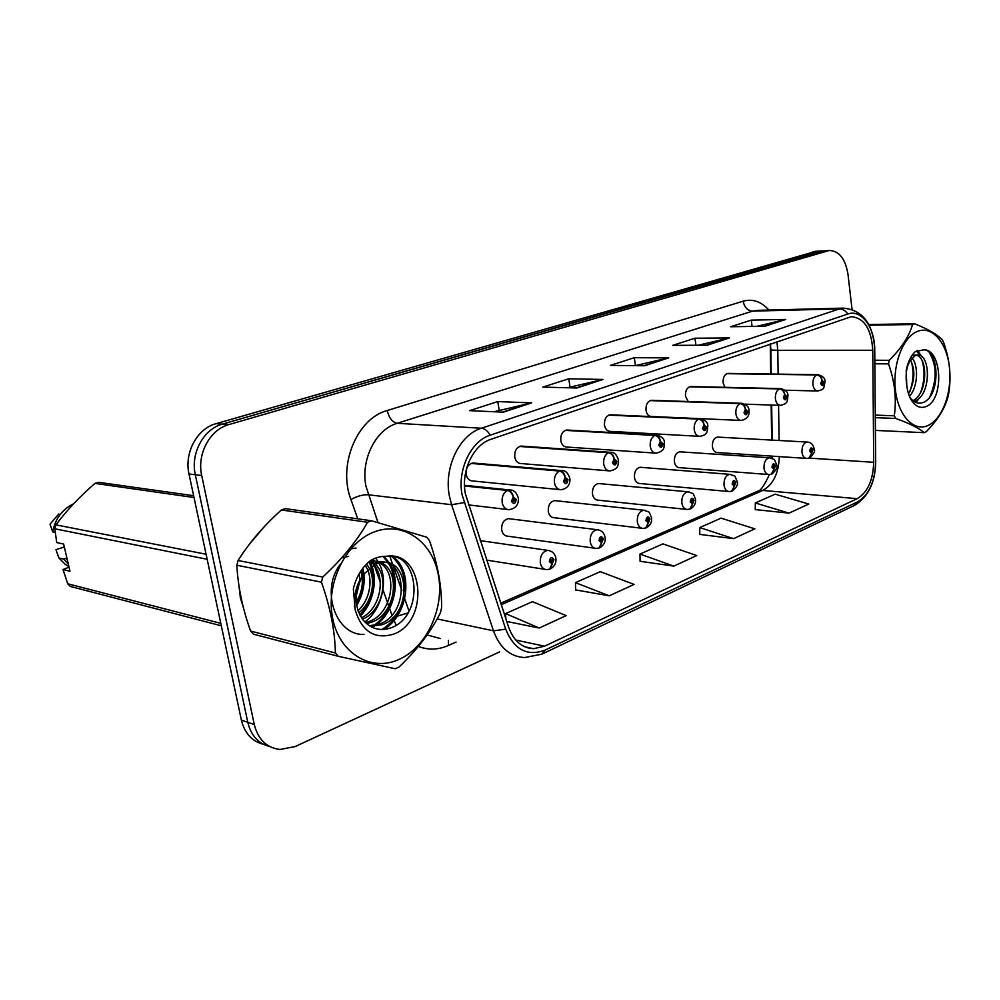 <?xml version="1.0" encoding="UTF-8"?>
<svg xmlns="http://www.w3.org/2000/svg" width="1000" height="1000" viewBox="0 0 1000 1000"><rect width="100%" height="100%" fill="white"/><g stroke="black" fill="none" stroke-linecap="round" stroke-linejoin="round"><path stroke-width="1.5" d="M509.938 518.825L508.562 518.65C503.663 519.7 501.388 523.475 501.712 529.963C502.575 533.9 504.575 535.975 507.688 536.188M555.913 500.75L554.738 500.625C550.138 501.65 547.987 505.3 548.3 511.575C549.125 515.462 551.038 517.5 554.025 517.7M599.562 483.612L598.55 483.525C594.225 484.525 592.2 488.062 592.487 494.137C593.275 497.975 595.112 499.988 597.975 500.163M641.062 467.337L640.188 467.275C636.112 468.25 634.2 471.688 634.475 477.562C635.225 481.35 636.975 483.338 639.738 483.5M680.575 451.863L679.8 451.812C675.95 452.762 674.15 456.1 674.4 461.812C675.113 465.538 676.8 467.488 679.45 467.65M718.213 437.125L717.55 437.088C713.9 438.013 712.188 441.25 712.425 446.8C713.112 450.487 714.725 452.4 717.262 452.55M474.325 463.125L473.025 463.013C468.075 464.113 465.788 467.912 466.175 474.387C467.137 478.6 469.312 480.788 472.7 480.962M522.312 446.15L521.213 446.075C516.562 447.15 514.412 450.812 514.775 457.075C515.688 461.225 517.762 463.387 521.013 463.55M567.825 430.075L566.875 430.025C562.5 431.062 560.475 434.625 560.812 440.688C561.688 444.775 563.675 446.887 566.775 447.038M611.038 414.825L610.225 414.787C606.1 415.8 604.2 419.25 604.5 425.125C605.337 429.15 607.238 431.238 610.212 431.375M652.125 400.325L651.425 400.3C647.525 401.3 645.725 404.637 646.012 410.35C646.8 414.312 648.625 416.362 651.475 416.488M691.237 386.538L690.625 386.525C686.95 387.488 685.238 390.75 685.512 396.287L688.2 401.525M728.525 373.413L727.987 373.4C724.5 374.338 722.875 377.5 723.125 382.887L724.95 387.325M771.95 458.288L771.912 456.125M771.675 440.087L771.162 405.025M770.7 374.012L770.25 343.963M240.387 597.788L243.713 608.825L240.387 597.788L238.925 585.675L240.387 597.788M465.3 493.512C460.925 470.775 473.438 444.675 490.887 439.325L851.237 316.712C864.175 317.825 871.363 329.012 872.775 350.262L873.713 462.3C873.125 480.262 867.613 492.388 857.175 498.675L544.55 646.2L533.55 648.7C521.938 648.062 513.625 640.863 508.587 627.125L465.3 493.512M462.062 494.7L505.688 629.175C514.188 649.812 527.362 656.775 545.188 650.037L857.55 501.887C868.988 494.963 875.025 481.675 875.662 462L874.737 350.125C874.938 327.562 861.375 308.875 847.775 314.025L490.188 435.2C471.037 441.025 457.238 469.712 462.062 494.7M823.1 250.85L222.413 424.125C203.575 429.025 190.338 453.387 195.325 474.762L247.787 722.312C251.062 735.6 258.438 743.7 269.913 746.612C258.438 743.7 251.062 735.6 247.787 722.312L195.325 474.762C190.338 453.387 203.575 429.025 222.413 424.125L820.188 251.3L829.287 250.475L228.9 424.575C210 429.5 196.725 454.025 201.713 475.538L254.275 724.538C258.113 739.5 266.688 747.825 280.025 749.475L295.138 746.575L499.538 651.912M756.762 326.35L785.725 319.45L751.275 320.125L730.638 326.75L765.1 326.213L785.725 319.45M752.087 326.413L751.275 320.125M698.25 345.262L729.425 337.925L694.95 338.225L672.738 345.363L707.2 345.225L729.425 337.925M695.925 345.262L694.95 338.225M493.975 411.75L531.65 402.875L497.762 401.587L469.588 410.637L503.3 412.175L531.65 402.875M499.175 410.05L497.762 401.587M567.5 387.75L602.987 379.45L568.763 378.775L542.812 387.113L576.938 388L602.987 379.45M570.037 386.925L568.763 378.775M635.188 365.662L668.7 357.863L634.288 357.713L610.312 365.412L644.675 365.75L668.7 357.863M635.45 365.575L634.288 357.713M264.65 526.3L249.75 543.75L264.65 526.3M852.025 309.275L848.012 274.462C845.425 258.812 839.188 250.825 829.287 250.475M755.25 509.588L789 513.138L808.775 504.05L775.163 494.175L755.325 502.962L755.25 509.775M575.675 589.913L609.25 595.812L634.075 584.4L600.237 571.663L575.45 582.65L575.688 590.112M506.725 621.462L539.225 628.025L566.175 615.625L532.463 601.688L505.6 613.587L505.85 618.8M699.775 534.4L733.575 538.638L754.837 528.85L721.075 518.138L699.775 527.575L699.775 534.587M673.838 566.112L696.775 555.562L662.925 543.9L639.975 554.062L640.088 561.3L673.838 566.112L639.975 554.062M609.25 595.812L575.45 582.65M539.225 628.025L505.6 613.587M733.575 538.638L699.775 527.575M789 513.138L755.325 502.962M815.987 251.287L216.012 423.688C197.225 428.55 184.037 452.762 189.013 474L241.388 720.113C244.65 733.312 252 741.375 263.425 744.3M464.525 486L507.537 490.462C510.275 491.125 512.163 493.363 513.2 497.188L511.413 501.238C513.713 504.7 515.312 504.087 516.237 499.4L513.413 497.113L514.8 499.95L513.787 501.637L512.863 500.688L513.2 497.188M513.413 497.113C512.625 493.188 510.875 490.887 508.162 490.225L511.475 490.2M464.513 485.7L508.162 490.225M550.275 568.95L553.938 559.675C551.763 556.388 550.225 557.038 549.325 561.638L552.038 563.763L550.712 561.05L551.712 559.362L552.55 560.262L552.238 563.675M551.125 561.788L551.8 561.9M552.038 563.763L549.65 569.2L546.6 569.612C543.312 569.388 541.213 567.163 540.312 562.913C539.975 555.737 542.463 551.55 547.775 550.363L549.6 550.675M551.05 561.737L551.875 561.862M471.125 463.438L559.525 471.05C562.275 471.65 564.138 473.812 565.125 477.525L563.438 481.438C565.588 484.825 567.1 484.25 567.987 479.712L565.325 477.45L566.625 480.238L565.688 481.863L564.812 480.925L565.125 477.525M565.325 477.45C564.575 473.638 562.837 471.425 560.112 470.825L562.938 470.737M471.712 463.225L560.112 470.825M519.475 446.463L608.525 452.738C611.287 453.288 613.138 455.375 614.075 459L612.475 462.788C614.5 466.1 615.925 465.55 616.763 461.15L614.263 458.925L615.475 461.637L614.6 463.212L613.763 462.287L614.475 460.75M614.263 458.925C613.55 455.213 611.825 453.088 609.087 452.525L611.512 452.425M520.037 446.262L609.087 452.525M614.4 460.775L614.075 459M565.3 430.375L654.8 435.45C657.562 435.95 659.388 437.975 660.288 441.5L658.775 445.163C660.675 448.413 662.025 447.9 662.825 443.625L660.462 441.438L661.612 444.087L660.788 445.6L659.987 444.7L660.288 441.5M660.462 441.438C659.788 437.825 658.075 435.763 655.325 435.25L657.438 435.138M565.825 430.2L655.325 435.25M608.775 415.125L698.562 419.1C701.325 419.562 703.138 421.512 703.988 424.95L702.55 428.512C704.338 431.688 705.612 431.2 706.388 427.05L704.163 424.888L705.238 427.488L704.463 428.95L703.7 428.075L704.35 426.625M704.163 424.888C703.512 421.375 701.812 419.387 699.062 418.913L700.9 418.787M609.275 414.95L699.062 418.913M704.275 426.65L703.988 424.95M599.7 547.762L603.337 538.725C601.3 535.5 599.85 536.112 599 540.575L601.55 542.675L600.312 540.013L601.237 538.4L602.038 539.275L601.737 542.587M601.55 542.675L599.075 548.025L596.225 548.413C593.075 548.212 591.075 546.013 590.212 541.825C589.9 534.913 592.225 530.875 597.188 529.725L598.725 529.938M600.662 540.725L601.4 540.825M646.35 527.775L649.987 518.95C648.062 515.788 646.7 516.375 645.888 520.688L648.275 522.762L647.113 520.163L647.987 518.6L648.763 519.475L648.462 522.688M648.275 522.762L645.738 528.025L643.062 528.4C640.05 528.212 638.138 526.05 637.325 521.925C637.038 515.25 639.212 511.35 643.85 510.225L645.15 510.387M647.487 520.887L648.15 520.962M690.475 508.875L694.087 500.25C692.275 497.15 690.987 497.7 690.2 501.9L692.463 503.938L691.375 501.4L692.188 499.888L692.925 500.737L692.638 503.875M692.463 503.938L689.862 509.125L687.337 509.475C684.463 509.3 682.625 507.175 681.85 503.1C681.587 496.65 683.637 492.887 687.987 491.8L689.087 491.912M398.9 659.488C426.712 647.275 444.55 608.45 438.425 575.325C432.7 542.038 403.663 520.988 374.9 531.688C346.05 541.862 325.45 583.1 332.638 618.25C339.4 653.562 371.213 672.2 398.9 659.488M338.312 656.312L395.2 668.75L399.1 667.013C417.425 649.438 431.2 631.337 440.438 612.725L441.587 607.925C441.812 586.5 437.762 564.062 429.45 540.6L426.812 537.238L371.613 520.788L367.562 522.263L281.375 509.963C263.75 525.812 249.312 542.65 238.062 560.5L236.85 565.237C237.975 586.638 242.562 608.575 250.588 631.05L253.412 634.175L338.312 656.312L335.4 652.987C334.9 630.625 330.25 607.025 321.45 582.175L236.85 565.237M371.613 520.788L285.3 508.625L281.375 509.963M366.512 623.6L371.362 622.288C395.737 614.263 401.3 571.763 381.15 562.55M365.513 622.663L368.713 621.688C392.312 613.888 398.638 573.288 379.725 562.788M370.062 626.2L382.088 624.7C412.038 614.875 410.1 560.013 383.075 562.388L375.85 564.025L364.538 573.45C353.8 589.525 353.212 604.913 362.775 619.612L363.288 620.212C370.737 628.675 379.625 631.337 389.925 628.188C425.15 617.175 419.762 551.512 386.625 556.287C381.012 556.087 375.538 557.587 370.2 560.788C361.763 567.638 356.15 576.987 353.35 588.825L355.225 609.975C362.038 631.875 375 639.875 394.113 633.962C429.938 620.638 423.5 550.237 386.625 556.287M369.35 625.75L379.387 624.087C409.3 614.3 407.35 559.55 380.35 561.912L373.125 563.55M356.087 602.175C361.075 594.062 363.075 585.638 362.088 576.9M362.038 576.538L360.812 571.075M355.938 597.388L359.812 581.075M359.8 580.125L359.113 573.837M358.738 612.863C373.175 601.862 377.188 576.163 366.45 564.138M357.925 610.775C370.312 599.812 373.9 577.312 365.188 565.462M348.575 556.388L341.737 557.825M362.475 619.237C382.95 610.925 389.85 576.712 374.963 563.875M374.15 563.138L370.425 560.65L379.85 561.938M361.488 617.875C382.337 607.913 386.875 571.525 369.613 561.25C378.663 576.487 374.225 602.425 360.312 615.988M378.45 562.062L371.425 560.075M355.225 609.975C353.237 595.312 356.337 583.138 364.538 573.45M250.588 631.05L335.4 652.987M238.062 560.5L322.725 577.062L321.45 582.175M322.725 577.062C342.062 559.163 357 540.9 367.562 522.263M354.338 606.825L354.75 606.2M356.262 603.737C361.225 594.775 363.413 585.45 362.812 575.788M362.788 575.525L361.912 569.5M359.75 614.963C372.887 601.538 377.075 576.825 368.812 561.925M364.825 621.975C381.925 609.637 388.787 580.013 378.812 563.013M377.775 561.2L375.65 558.125M371.425 626.962L372.4 626.35M373.6 625.562C392.388 613.387 399.925 581.362 388.725 563.688M388.312 563L382.987 556.4M340.613 563.95C320.175 589.2 335.412 635.688 363.988 634.412M381.9 629.475C391.5 623.525 398.3 614.55 402.275 602.562M404.525 591.587C405.65 576.5 401.362 564.788 391.662 556.475M356.562 605.612C362.537 595.6 364.988 585.138 363.913 574.25M363.9 574.163L362.825 568.275M356.037 548.038L349.113 549.188M372.425 627.438L374.175 626.362M375.925 625.138C393.738 612.762 400.913 582.013 390.45 564.637M389.787 563.462L383.988 556.325M383.862 629.4C408.438 615.225 413.725 571.175 393.025 556.712M928 425.5C942.312 419.275 952.125 392.55 949.513 367.912C947.1 343.188 932.575 325.7 917.95 331.2C903.275 336.312 892.425 364.113 895.413 389.862C898.175 415.7 913.725 432.1 928 425.5M875.425 430.412L924.137 432.675L926.15 431.775C937.9 419.8 945.238 407.887 948.175 396.062L948.838 392.663C951.413 376.188 949.688 359.513 943.688 342.638L942.387 339.975C937.588 334.637 928.325 329.237 914.6 323.787L912.537 324.538L869.112 325.2M913.838 401.388L914.375 401.2C931.625 395.988 930.913 352.725 917.075 355.112L915.075 355.65L909.7 361.325L906.95 367.137M909.475 396.35C918.487 386.438 918.737 363.338 911 357.013L911.075 357.075M908.538 393.825C915.113 380.962 915.575 369.338 909.938 358.963M912.788 400.613C927.812 394.288 928.25 357.025 916.188 355.25M915.3 355.1L912.25 355.637M925.975 406.575C944.4 400.163 942.225 348.387 923.45 349.85L915.113 351.763C910.763 356.012 907.8 362.262 906.213 370.525L906.8 385.875C907.688 392.675 909.7 398.113 912.825 402.2C916.787 407.013 921.175 408.475 925.975 406.575M912.825 402.2L910.288 398C913.825 402.375 917.812 403.963 922.25 402.75C940.962 397.663 939.788 349.212 923.45 349.85M906.8 385.875C905.337 375.462 906.3 367.275 909.7 361.325M868.75 324.513L914.6 323.787M875.3 415.1L894.3 415.8L895.7 418.462L875.312 417.663M874.837 360.238L889.237 360.312L888.525 363.875L874.875 363.775M889.237 360.312C901.413 348.237 909.175 336.312 912.537 324.538M894.3 415.8C896.7 398.762 894.775 381.45 888.525 363.875M924.137 432.675C919.2 428.25 909.712 423.5 895.7 418.462M909.875 391.5C913.538 380.812 913.988 370.7 911.225 361.175M915.05 402.1L916.538 400.163M920.7 392.225C924.587 381.163 925.075 370.7 922.163 360.838M920.025 355.613L916.525 350.9M929.887 396.812C937.062 379.762 936.875 365.05 929.325 352.663M916.087 402.55L919.35 397.962M922.075 356.962L917.438 350.462M193.625 495.712L98.562 482.312L94.987 483.387C79.787 496.512 66.762 510.337 55.9 524.862L54.825 528.787L56.737 542.562L63.637 544.05L69.975 571.213L63.05 569.525L67.688 583.763L220.8 623.35M73.587 503.8L69.775 505.825C60.462 511.875 54.787 520.55 52.737 531.862L55.25 532.375M58.8 513.95L50 524.2L52.737 531.862M194.013 497.512L94.987 483.387M221.312 625.8L70.275 586.425L67.688 583.763M207.162 559.288L54.825 528.787M55.9 524.862L206.088 554.237M63.05 569.525L69.025 567.15M67.038 558.625L65.9 558.362L67.375 560.087M65.9 558.362L63.7 559.087L68.3 564.038M63.7 559.087L58.863 557.962L65.263 564.338L68.9 566.625M58.863 557.962L55.975 549.688L64.325 546.987M650.1 400.613L740.013 403.612C742.775 404.038 744.562 405.925 745.387 409.288L744.013 412.725C745.7 415.85 746.912 415.387 747.65 411.35L745.537 409.225L746.562 411.763L745.825 413.188L745.1 412.312L745.713 410.913M745.537 409.225C744.912 405.8 743.238 403.862 740.487 403.438L742.1 403.312M650.575 400.45L740.487 403.438M745.65 410.938L745.387 409.288M689.412 386.825L779.338 388.925C782.087 389.312 783.863 391.15 784.638 394.412L783.337 397.762C784.925 400.825 786.075 400.387 786.787 396.45L784.788 394.363L785.75 396.85L785.062 398.225L784.638 394.412M784.788 394.363C784.2 391.025 782.525 389.15 779.788 388.75L781.213 388.638M689.862 386.662L779.788 388.75M726.85 373.675L816.688 374.975C819.438 375.325 821.175 377.1 821.925 380.3L820.675 383.55C822.188 386.55 823.275 386.138 823.962 382.312L822.075 380.25L822.975 382.675L822.325 384.025L822.225 381.863M822.075 380.25C821.5 376.987 819.85 375.175 817.125 374.812L818.375 374.688M727.288 373.525L817.125 374.812M822.163 381.875L821.925 380.3M732.262 490.962L735.85 482.537C734.15 479.5 732.925 480.025 732.175 484.1L734.312 486.125L733.275 483.638L734.05 482.175L734.463 486.05M734.312 486.125L731.65 491.213L729.262 491.55C726.5 491.388 724.762 489.3 724.025 485.288C723.775 479.038 725.7 475.4 729.8 474.338L730.738 474.425M771.9 473.988L775.462 465.75C773.85 462.762 772.688 463.263 771.963 467.225L773.988 469.225L773.012 466.788L773.737 465.363L774.137 469.15M773.988 469.225L771.275 474.225L769.025 474.55C766.375 474.4 764.712 472.337 764.013 468.387C763.787 462.337 765.6 458.8 769.45 457.775L770.263 457.837M809.538 457.85L813.062 449.8C811.55 446.875 810.438 447.337 809.75 451.2L811.663 453.175L810.75 450.788L811.438 449.412L811.812 453.113M811.663 453.175L808.925 458.1L806.775 458.413C804.237 458.263 802.638 456.238 801.975 452.337C801.775 446.475 803.487 443.05 807.125 442.05L807.825 442.1M872.775 350.262L777.788 350.312L776.925 341.688M778.125 374.113L777.788 350.312L770.863 350L770.462 343.888M357.788 518.837L350.913 499.487C337.625 465.025 357.113 418.438 387.225 410.513L743.138 301.175C744.412 307.312 747.55 310.637 752.537 311.125L397.2 423.3C375.812 429.338 360.475 459.75 365.988 486.325L377.975 522.525M743.138 301.175C752.65 298.575 761.237 301.537 768.9 310.05M758.425 310.312L752.537 311.125L839.35 308.925L843.062 308.137L758.625 310.312M545.188 650.037L541.737 654.212L524.525 657.55C510.125 656.712 499.775 647.8 493.475 630.812L451.587 504.712L449.325 495.725C443.787 467.325 459.588 434.75 481.413 428.237C484.75 428.6 487.675 430.913 490.188 435.2M464.038 502.625L451.587 504.712L368.237 494.75C363.025 494.538 357.25 496.112 350.913 499.487M857.55 501.887L853.725 505.775L542.45 653.875M854.45 505.438C868.225 497.013 875.312 482.525 875.688 461.975L875.688 461.863M437.137 618.925L493.475 630.812L505.688 629.175M875.688 461.975L874.737 350.062M847.775 314.025C845.55 310.675 842.738 308.975 839.35 308.925L481.413 428.237L397.2 423.3C392.375 422.275 389.05 418.013 387.225 410.513M456.037 642.087L448.488 645.45C438.288 649.912 428.25 650.238 418.363 646.413M396.175 625.237L392.875 617.663M391.975 615.138L382.863 589.462M380.425 582.6L374.412 565.688M373.263 562.438L372.262 559.625M827.362 250.863L813.062 251.725M228.9 424.575L216.012 423.688M201.713 475.538L189.013 474M254.275 724.538L241.388 720.113M389.825 556.287L392.85 564.913M393.6 567.05L401.825 590.538M404.738 598.812L409.062 611.163M427.113 634.95L440.4 638.55M448.413 640.362L448.488 645.45M393.1 617.438L408.038 612.938M857.175 498.675L762.775 490.438C773.162 484.663 778.675 473.387 779.312 456.613M873.713 462.3L808.962 458.088M779.087 440.5L778.575 405.275M544.55 646.2L515.725 640.025M501.225 604.7L762.775 490.438L757.038 491.475M667.5 358L643.9 365.75M601.8 379.562L576.163 387.975M530.462 402.975L502.525 412.15M728.225 338.075L706.425 345.225M784.513 319.6L764.325 326.225M464.5 485.288L509.675 489.963C513.812 489.812 516.7 492.5 518.325 498.038C518.837 504.663 515.763 508.55 509.113 509.7C505.5 509.525 503.188 507.15 502.175 502.587C501.637 496.85 503.425 492.812 507.537 490.462M473.025 463.013L561.45 470.588C565.337 470.262 568.138 472.887 569.862 478.475C570.4 484.787 567.463 488.537 561.05 489.75C557.612 489.575 555.413 487.25 554.45 482.762C553.962 477.188 555.65 473.275 559.525 471.05M521.213 446.075L610.275 452.312C613.962 451.863 616.688 454.438 618.462 460.037C617.638 464.2 620.125 468.537 610 470.938C606.725 470.775 604.625 468.488 603.725 464.075C603.263 458.65 604.862 454.862 608.525 452.738M566.875 430.025L656.388 435.062C661.925 436.475 664.587 438.988 664.362 442.612C663.512 446.613 666.062 450.737 656.213 453.162C653.088 453.025 651.1 450.775 650.238 446.425C649.825 441.15 651.338 437.488 654.8 435.45M610.225 414.787L700.013 418.738C705.425 420.112 708.025 422.575 707.788 426.125C707.387 431.112 706.762 433.525 705.9 433.363C705.95 434.4 703.962 435.4 699.925 436.362C696.938 436.225 695.037 434.012 694.225 429.738C693.85 424.6 695.288 421.05 698.562 419.1M651.425 400.3L741.35 403.275C746.6 404.575 749.125 406.975 748.925 410.5C749.638 415.725 747.1 419.05 741.312 420.45C738.475 420.312 736.663 418.15 735.888 413.938C735.537 408.925 736.912 405.475 740.013 403.612M690.625 386.525L780.562 388.612C785.675 389.837 788.138 392.188 787.95 395.675C787.6 400.25 787.025 402.5 786.237 402.4C786.312 403.387 784.438 404.375 780.588 405.35C777.862 405.213 776.137 403.088 775.413 398.95C775.088 394.05 776.388 390.712 779.338 388.925M727.987 373.4L817.812 374.688C822.837 376.012 825.238 378.325 825.025 381.6C823.55 389.475 824.425 389.038 817.875 391C815.275 390.875 813.625 388.787 812.938 384.712C812.638 379.938 813.888 376.688 816.688 374.975M874.762 350.112C873.312 323.837 862.738 309.837 843.062 308.137M533.55 648.7L524.738 646.787M500.737 603.2L758.037 491.05C760.625 490.875 764.4 485.387 769.388 474.55M772.362 458.462L772.425 456.163M772.2 440.112L771.675 405.05M771.225 374.025L770.863 350.075M814.987 251.35L822.1 250.912M468.462 504.9L507.463 509.513M480.188 540.612L547.775 550.363C552.337 551.075 555.037 553.7 555.862 558.212C556.45 562.638 554.75 566.15 550.775 568.737M486.587 560.1L544.913 569.338M471.337 480.825L559.663 489.613M519.85 463.45L608.825 470.838M565.788 446.975L655.212 453.1M609.35 431.325L699.062 436.312M508.562 518.65L597.188 529.725C601.6 530.3 604.225 532.863 605.087 537.4C605.65 541.763 603.95 545.188 599.975 547.663M506.262 535.988L594.788 548.212M554.738 500.625L643.85 510.225C650.888 512.938 648.312 510.425 651.562 517.75C652.113 521.938 650.462 525.25 646.625 527.675M552.8 517.55L641.825 528.25M598.55 483.525L687.987 491.8C694.887 494.462 692.262 491.8 695.525 499.15C696.05 503.2 694.45 506.4 690.738 508.775M596.925 500.05L686.275 509.363M369.85 625.763L372.537 626.388M371.037 560.3L372.25 560.5M380.35 561.912L383.075 562.388M914.262 355.1L917.075 355.112M650.725 416.463L740.575 420.412M744.825 404.15L779.938 405.325M785.1 390.213L817.312 390.988M640.188 467.275L729.8 474.338C736.575 476.962 733.9 474.188 737.15 481.538C738.337 484.125 736.8 487.238 732.525 490.863M638.812 483.425L728.35 491.463M679.8 451.812L769.45 457.775C776.137 460.4 773.375 457.463 776.65 464.825C777.95 466.763 776.45 469.787 772.15 473.888M678.65 467.587L768.225 474.487M717.55 437.088L807.125 442.05C810.962 442.262 813.312 444.562 814.163 448.963C815.45 450.737 813.988 453.663 809.788 457.75M716.562 452.512L806.075 458.363"/></g></svg>
